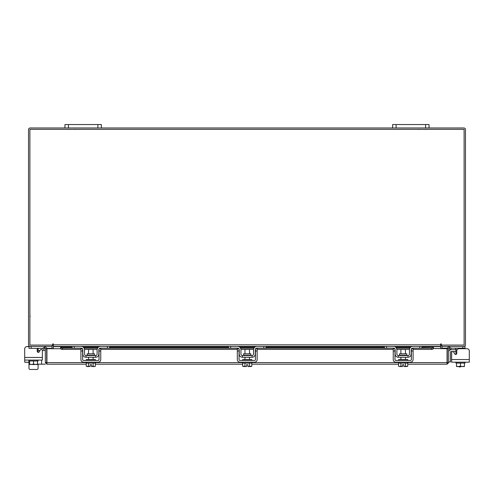 <?xml version="1.0" encoding="UTF-8"?>
<svg xmlns="http://www.w3.org/2000/svg" width="494" height="494" viewBox="0 0 494 494"><rect width="100%" height="100%" fill="white"/><g stroke="black" fill="none" stroke-linecap="round" stroke-linejoin="round"><path stroke-width="0.74" d="M458.994 366.912L460.451 366.912L458.994 366.912L458.994 366.548M460.451 366.548L460.451 366.912M455.919 351.53L451.047 351.53A0.543 0.543 0 0 0 450.497 352.074L450.497 361.904L448.682 361.904M448.682 352.074A2.365 2.365 0 0 1 451.047 349.709L455.919 349.709M469.3 359.539L469.3 362.182L451.639 362.182L451.639 359.539L469.3 359.539L469.3 350.981A2.279 2.279 0 0 0 467.021 348.708L459.05 348.708A2.279 2.279 0 0 0 456.777 350.981L456.777 353.371A1.093 1.093 0 0 1 455.684 354.464A1.093 1.093 0 0 0 455.919 354.439L455.919 348.579L454.826 348.159M457.104 349.801L455.919 349.801L455.863 348.344M441.79 345.071L441.79 346.43L465.021 346.43L465.021 348.159L451.164 348.159M447.416 348.159L441.976 348.159L441.976 346.436M465.021 348.159L465.021 348.708L467.021 348.708M465.021 362.182L465.021 363.09L456.493 363.09L464.453 363.09L464.453 366.196L464.453 363.09M455.919 362.182L455.919 363.09L455.919 362.182L455.919 363.09L456.487 363.09L456.493 366.196L456.487 363.09M464.453 366.196L464.453 366.517L464.453 366.196L462.637 366.548L460.47 366.196L460.47 363.09M456.487 366.196L456.542 366.548L456.487 366.196L458.302 366.548L460.47 366.196M462.637 366.548L464.397 366.548M458.66 366.548L462.279 366.548M456.542 366.548L458.302 366.548M454.739 353.92L453.677 352.086L454.739 353.92A1.093 1.093 0 0 0 455.919 354.439A1.093 1.093 0 0 1 454.739 353.92L453.677 352.086A1.093 1.093 0 0 0 451.639 352.636L451.639 359.539L451.639 352.636M94.465 355.174L94.465 353.772L87.203 353.772L87.203 355.174L94.465 355.174L94.829 355.532M107.402 346.43L109.588 346.43L109.588 348.159L107.402 348.159L107.402 346.43L100.486 346.43A3.365 3.365 0 0 0 97.114 349.801L97.114 354.081A1.457 1.457 0 0 1 95.657 355.532L86.012 355.532A1.457 1.457 0 0 1 84.554 354.081L84.554 349.801A3.365 3.365 0 0 0 81.183 346.43L74.267 346.43L74.267 348.159L72.081 348.159L72.081 346.43L74.267 346.43M82.64 349.048A1.636 1.636 0 0 1 82.825 349.801L82.825 354.081A3.186 3.186 0 0 0 86.012 357.267L95.657 357.267A3.186 3.186 0 0 0 98.843 354.081L98.843 349.801A1.636 1.636 0 0 1 99.028 349.048M99.263 348.708A1.636 1.636 0 0 1 100.486 348.159L107.402 348.159M82.276 348.579L81.183 348.159L74.267 348.159M81.183 348.159A1.636 1.636 0 0 1 82.405 348.708M95.657 357.267L95.657 355.532M86.012 355.532L86.012 357.267M100.276 348.177L99.955 348.251M99.763 348.332L99.393 348.579M99.393 346.615L100.486 346.43M86.283 362.182L86.283 363.09L95.385 363.09L95.385 362.182M86.283 360.453L86.283 359.539L95.385 359.539L95.385 360.453M93.113 353.772L93.113 349.437L88.562 349.437L88.562 353.772M88.537 363.09L88.537 366.196L88.537 363.09M87.487 366.548L90.149 366.517L86.24 366.196L86.24 363.09M90.149 366.548L90.149 364.708L91.52 364.708L91.52 366.517L93.131 366.196L93.131 363.09M94.385 366.548L95.428 366.196L94.385 366.548L93.138 366.196L93.138 363.09M95.225 366.307L95.428 363.09M86.24 366.196L87.284 366.548M91.52 366.548L94.181 366.548M80.911 350.981L80.911 348.708L82.64 348.708L82.64 350.981L80.911 350.981L80.911 359.539A2.637 2.637 0 0 0 83.554 362.182L98.115 362.182A2.637 2.637 0 0 0 100.757 359.539L100.757 350.981L99.028 350.981L99.028 359.539A0.908 0.908 0 0 1 98.115 360.453L83.554 360.453A0.908 0.908 0 0 1 82.64 359.539L82.64 350.981M99.028 350.981L99.028 348.708L100.757 348.708L100.757 350.981M406.797 355.174L406.797 353.772L399.535 353.772L399.535 355.174L406.797 355.174L407.161 355.532M419.733 346.43L421.919 346.43L421.919 348.159L419.733 348.159L419.733 346.43L412.817 346.43A3.365 3.365 0 0 0 409.446 349.801L409.446 354.081A1.457 1.457 0 0 1 407.988 355.532L398.343 355.532A1.457 1.457 0 0 1 396.886 354.081L396.886 349.801A3.365 3.365 0 0 0 393.514 346.43L386.598 346.43L386.598 348.159L384.412 348.159L384.412 346.43L386.598 346.43M394.972 349.048A1.636 1.636 0 0 1 395.157 349.801L395.157 354.081A3.186 3.186 0 0 0 398.343 357.267L407.988 357.267A3.186 3.186 0 0 0 411.175 354.081L411.175 349.801A1.636 1.636 0 0 1 411.36 349.048M411.595 348.708A1.636 1.636 0 0 1 412.817 348.159L419.733 348.159M394.607 348.579L393.514 348.159L386.598 348.159M393.514 348.159A1.636 1.636 0 0 1 394.737 348.708M407.988 357.267L407.988 355.532M398.343 355.532L398.343 357.267M412.607 348.177L412.286 348.251M412.095 348.332L411.724 348.579M411.724 346.615L412.817 346.43M398.615 362.182L398.615 363.09L407.717 363.09L407.717 362.182M398.615 360.453L398.615 359.539L407.717 359.539L407.717 360.453M405.438 353.772L405.438 349.437L400.887 349.437L400.887 353.772M405.463 363.09L405.463 366.196L405.463 363.09M400.869 363.09L400.869 366.196L399.819 366.548L398.572 366.196L398.572 363.09M400.862 366.196L400.862 363.09M400.869 366.196L402.48 366.517L402.48 364.708L403.851 364.708L403.851 366.517L407.76 366.196L407.76 363.09M406.716 366.548L407.556 366.307M399.819 366.548L402.48 366.548M398.572 366.196L399.615 366.548M403.851 366.548L406.513 366.548M393.243 350.981L393.243 348.708L394.972 348.708L394.972 350.981L393.243 350.981L393.243 359.539A2.637 2.637 0 0 0 395.885 362.182L410.446 362.182A2.637 2.637 0 0 0 413.089 359.539L413.089 350.981L411.36 350.981L411.36 359.539A0.908 0.908 0 0 1 410.446 360.453L395.885 360.453A0.908 0.908 0 0 1 394.972 359.539L394.972 350.981M411.36 350.981L411.36 348.708L413.089 348.708L413.089 350.981M86.24 364.183L46.918 364.183L46.936 348.708L60.645 348.708M447.317 348.708L448.682 348.708L448.682 362.584L447.317 362.584L447.317 348.708A1.599 1.599 0 0 1 449.682 347.307L451.263 348.221L450.577 349.394L449.003 348.486L448.682 348.708M448.682 362.584L447.082 364.183L447.064 362.584L447.082 364.183L407.76 364.183M398.572 364.183L251.835 364.183M242.64 364.183L95.428 364.183M46.918 362.824L46.918 364.183L45.318 362.584L86.283 362.584M407.717 362.584L447.064 362.584L447.064 348.708L433.405 348.505A1.822 0.908 180 0 1 431.589 349.394L431.589 348.221A1.822 0.908 0 0 0 433.405 347.325L433.405 348.486M45.318 362.584L45.318 348.708L44.997 348.486L43.423 349.394L42.737 348.221L44.318 347.307L44.997 348.486M46.683 362.584L46.683 348.708L45.318 348.708M449.682 347.307L449.034 348.505M421.919 347.109L433.405 347.109L421.919 347.325M60.595 348.486L60.595 347.307A1.822 0.908 0 0 0 62.411 348.221L62.411 349.394A1.822 0.908 180 0 1 60.595 348.505L60.595 348.708M72.081 347.325L60.595 347.325L72.081 347.109M62.411 348.221L81.615 348.221M84.159 348.221L97.509 348.221M100.06 348.221L238.015 348.221M240.559 348.221L253.91 348.221M256.46 348.221L393.94 348.221M396.491 348.221L409.841 348.221M412.385 348.221L431.589 348.221M62.411 349.394L80.911 349.394M84.53 349.394L97.139 349.394M100.757 349.394L237.318 349.394M240.93 349.394L253.539 349.394M257.158 349.394L393.243 349.394M396.861 349.394L409.47 349.394M413.089 349.394L431.589 349.394M46.683 348.708A1.599 1.599 0 0 0 44.318 347.307M51.969 346.43L52.21 348.708M441.79 348.708L442.031 346.43M52.21 345.071L52.21 346.43L28.979 346.43L28.979 348.338L42.805 348.338M429.051 127.971L425.593 127.971L425.593 124.544L429.051 124.544L429.051 127.971L463.866 127.971A1.599 1.599 0 0 1 465.465 129.564L465.465 344.837A1.599 1.599 0 0 1 463.866 346.43M30.134 346.43A1.599 1.599 0 0 1 28.535 344.837L28.535 129.564A1.599 1.599 0 0 1 30.134 127.971L64.949 127.971L64.949 124.544L68.407 124.544L68.407 127.971L64.949 127.971M425.593 127.971L68.407 127.971M53.346 345.856A1.599 1.599 0 0 0 52.21 345.09M441.79 345.09A1.599 1.599 0 0 0 440.654 345.856M441.333 344.157A0.34 0.34 0 0 0 440.994 343.818A0.34 0.34 0 0 0 440.654 344.157L440.654 346.43L53.346 346.43L53.346 344.157A0.34 0.34 0 0 0 53.006 343.818A0.34 0.34 0 0 0 52.667 344.157L52.667 345.071L29.893 345.071L29.893 129.329L464.107 129.329L464.107 345.071L441.333 345.071L441.333 344.157A0.34 0.34 0 0 0 440.994 343.818A0.34 0.34 0 0 0 440.654 344.157M421.919 346.671L440.654 346.671L440.654 348.708M53.346 348.708L53.346 346.671L72.081 346.671M53.346 344.157A0.34 0.34 0 0 0 53.006 343.818A0.34 0.34 0 0 0 52.667 344.157M38.081 368.314L38.081 364.183L38.081 368.314A1.136 1.136 0 0 1 36.945 369.456L30.115 369.456A1.136 1.136 0 0 1 28.979 368.314L28.979 363.041M32.925 364.449A2.402 2.402 0 0 0 34.574 364.449M39.174 348.338L38.081 348.708M38.421 348.363L38.73 348.338M45.318 350.53L42.361 350.53L42.361 360.077L24.7 360.077L24.7 357.44L42.361 357.44L42.361 350.53A1.093 1.093 0 0 0 40.323 349.987L39.261 351.821A1.093 1.093 0 0 1 38.081 352.339L38.081 349.974L37.223 349.974M38.106 348.573L38.081 349.974M52.024 346.436L52.024 348.338L46.64 348.338M28.979 360.077L28.979 360.991L38.081 360.991L38.081 360.077M29.547 360.991L29.547 364.097L29.547 360.991L37.507 360.991L37.513 364.097L37.507 360.991M29.547 364.097L29.603 364.449L29.547 364.097L31.363 364.449L33.53 364.097L33.53 360.991M37.513 364.097L37.513 364.418L37.507 364.097L35.698 364.449L33.53 364.097M29.603 364.449L31.363 364.449M31.721 364.449L35.34 364.449M35.698 364.449L37.458 364.449M28.85 360.077L28.85 362.361L24.7 362.182L24.7 348.881A2.279 2.279 0 0 1 26.979 346.609L28.979 346.43M39.261 351.821A1.093 1.093 0 0 1 37.223 351.271L37.223 348.881A2.279 2.279 0 0 0 37.161 348.338M36.945 369.456L30.115 369.456M24.7 359.539L24.7 348.881M26.979 346.609L28.979 346.609M40.008 350.53L38.081 350.53L40.008 350.53M45.318 364.183L37.513 364.183M28.85 362.361A1.822 1.822 0 0 0 29.547 363.794M97.898 127.971L97.898 124.544L68.407 124.544M97.898 124.544L101.356 124.544L101.356 127.971M425.593 124.544L396.102 124.544L396.102 127.971M392.644 127.971L392.644 124.544L396.102 124.544M250.866 355.174L250.866 353.772L243.604 353.772L243.604 355.174L250.866 355.174L251.23 355.532M263.802 346.43L265.988 346.43L265.988 348.159L263.802 348.159L263.802 346.43L256.886 346.43A3.365 3.365 0 0 0 253.515 349.801L253.515 354.081A1.457 1.457 0 0 1 252.064 355.532L242.412 355.532A1.457 1.457 0 0 1 240.955 354.081L240.955 349.801A3.365 3.365 0 0 0 237.589 346.43L230.667 346.43L230.667 348.159L228.487 348.159L228.487 346.43L230.667 346.43M239.047 349.048A1.636 1.636 0 0 1 239.226 349.801L239.226 354.081A3.186 3.186 0 0 0 242.412 357.267L252.064 357.267A3.186 3.186 0 0 0 255.25 354.081L255.25 349.801A1.636 1.636 0 0 1 255.429 349.048M255.664 348.708A1.636 1.636 0 0 1 256.886 348.159L255.793 348.579M263.802 348.159L256.886 348.159M238.682 348.579L237.589 348.159L230.667 348.159M237.589 348.159A1.636 1.636 0 0 1 238.812 348.708M252.064 357.267L252.064 355.532M242.412 355.532L242.412 357.267M255.793 346.615L256.559 346.448M242.684 362.182L242.684 363.09L251.786 363.09L251.786 362.182M242.684 360.453L242.684 359.539L251.786 359.539L251.786 360.453M249.513 353.772L249.513 349.437L244.962 349.437L244.962 353.772M244.944 363.09L244.944 366.196L244.938 363.09M249.538 363.09L249.538 366.196L249.532 363.09M243.894 366.548L246.555 366.517L242.64 366.196L242.64 363.09M246.555 366.548L246.555 364.708L247.92 364.708L247.92 366.517L251.835 366.196L251.835 363.09M250.791 366.548L251.625 366.307M242.64 366.196L243.684 366.548M247.92 366.548L250.582 366.548M237.318 350.981L237.318 348.708L239.047 348.708L239.047 350.981L237.318 350.981L237.318 359.539A2.637 2.637 0 0 0 239.954 362.182L254.521 362.182A2.637 2.637 0 0 0 257.158 359.539L257.158 350.981L255.429 350.981L255.429 359.539A0.908 0.908 0 0 1 254.521 360.453L239.954 360.453A0.908 0.908 0 0 1 239.047 359.539L239.047 350.981M255.429 350.981L255.429 348.708L257.158 348.708L257.158 350.981M402.48 364.708L403.851 364.708M246.555 364.708L247.92 364.708M90.149 364.708L91.52 364.708M27.306 362.182L24.7 362.182M462.835 348.159L462.835 346.43M455.919 354.081L456.518 354.081M398.615 362.584L251.786 362.584M242.684 362.584L95.385 362.584M83.467 347.325L98.201 347.325M109.588 347.325L228.487 347.325M239.874 347.325L254.601 347.325M265.988 347.325L384.412 347.325M395.799 347.325L410.533 347.325M82.424 346.671L99.245 346.671M109.588 346.671L228.487 346.671M238.83 346.671L255.645 346.671M265.988 346.671L384.412 346.671M394.755 346.671L411.576 346.671M53.346 344.837L440.654 344.837M31.165 346.43L31.165 348.338M41.595 360.077L41.595 364.183M75.23 129.527L74.853 129.329M68.314 129.527L68.691 129.329M418.77 129.527L419.147 129.329M425.686 129.527L425.309 129.329M30.239 316.259L29.893 316.598M87.203 355.174L86.839 355.532M93.113 357.267L93.113 359.539M88.562 357.267L88.562 359.539M399.535 355.174L399.171 355.532M405.438 357.267L405.438 359.539M400.887 357.267L400.887 359.539M410.786 347.109L395.546 347.109M384.412 347.109L265.988 347.109M254.855 347.109L239.615 347.109M228.487 347.109L109.588 347.109M98.454 347.109L83.214 347.109M243.604 355.174L243.239 355.532M249.513 357.267L249.513 359.539M244.962 357.267L244.962 359.539"/></g></svg>
